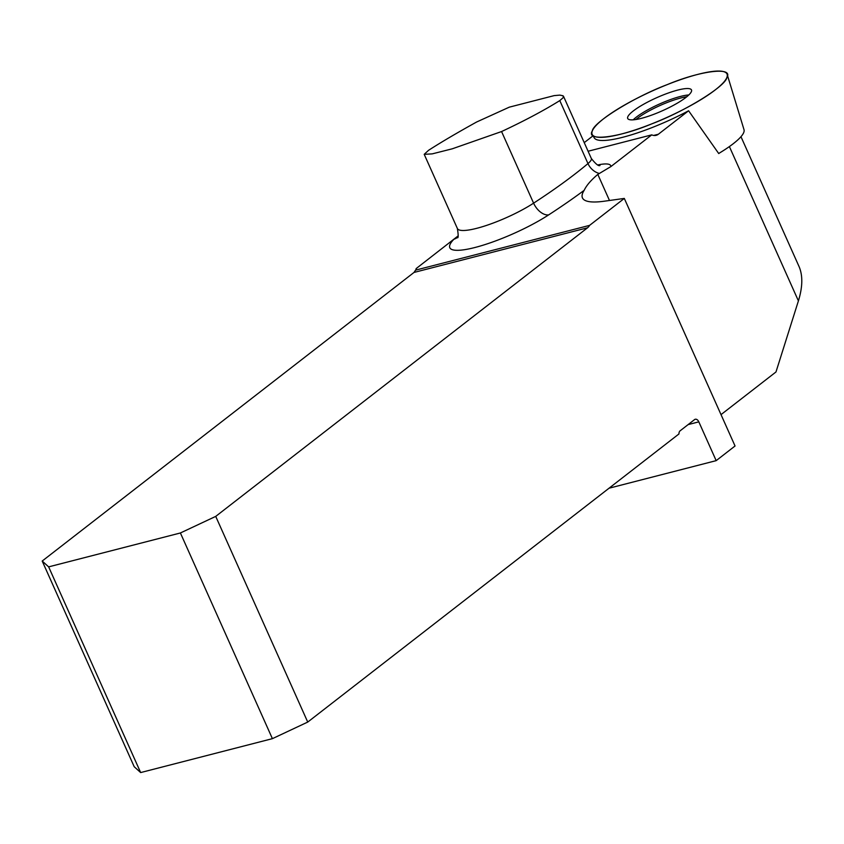 <?xml version="1.0" encoding="UTF-8"?>
<svg xmlns="http://www.w3.org/2000/svg" width="844" height="844" viewBox="0 0 844 844"><rect width="100%" height="100%" fill="white"/><g stroke="black" fill="none" stroke-linecap="round" stroke-linejoin="round"><path stroke-width="1.27" d="M719.32 153.112L718.74 153.566L688.599 110.764A73.417 14.97 155.9 0 1 594.25 137.867L592.34 134.713A73.871 15.065 155.9 0 1 667.319 84.59A73.871 15.065 155.9 0 1 727.169 74.399A73.871 15.065 155.9 0 1 665.747 117.96A73.871 15.065 155.9 0 1 592.34 134.713M609.041 488.212L716.176 460.645L735.05 445.991L624.307 198.424L604.188 201.22A101.575 20.72 155.9 0 1 582.444 197.897A101.575 20.72 155.9 0 1 584.175 190.322C586.432 185.48 590.99 180.173 597.816 174.402L610.877 166.584L651.737 134.871A14.77 9.273 75.6 0 0 656.136 135.335A14.77 9.273 75.6 0 0 658.362 134.238L688.599 110.764M721.019 414.626L775.984 371.961L798.413 300.886C802.676 286.992 802.908 275.587 799.099 266.651L740.969 136.696M624.307 198.424L589.597 225.369L415.554 270.143A14.77 3.017 -24.1 0 0 416.092 268.656L416.081 268.645A14.77 3.017 -24.1 0 0 416.081 268.645L458.102 235.919M593.015 135.821L584.238 142.636M428.52 150.337C441.001 142.298 457.047 132.846 476.66 121.99L509.28 107.167L554.128 95.625L559.857 95.108L563.053 95.783L563.349 97.503L559.794 100.594C543.874 110.501 524.462 120.819 501.568 131.548L452.236 148.818L432.223 153.872L424.205 154.336L428.52 150.337M716.176 460.645L698.821 421.852A4.621 2.901 -104.4 0 0 695.266 419.257A4.621 2.901 -104.4 0 0 694.57 419.595L680.127 430.809A4.621 2.901 -104.4 0 0 678.945 433.953L307.733 722.074L215.726 516.391L587.54 227.796A14.77 9.273 75.6 0 0 589.597 225.369M415.554 270.143L414.014 272.443L42.2 561.038L48.646 566.873L180.394 532.975L272.401 738.658L307.733 722.074M272.401 738.658L140.653 772.566L48.646 566.873M140.653 772.566L134.207 766.721L42.2 561.038M215.726 516.391L180.394 532.975M651.737 134.871L588.089 151.245M653.847 99.001A34.942 7.132 -24.1 0 0 627.725 118.529A34.942 7.132 -24.1 0 0 665.336 109.414A34.942 7.132 -24.1 0 0 691.51 89.991A34.942 7.132 -24.1 0 0 653.847 99.001M718.687 153.502A66.676 13.599 -24.1 0 0 744.018 129.712L727.169 74.399M667.319 84.59C700.953 70.495 733.7 66.581 726.863 77.479C726.051 85.993 684.8 111.471 651.863 123.825C618.241 137.92 585.493 141.834 592.319 130.936C593.132 122.422 634.382 96.933 667.319 84.59M729.385 146.571L798.413 300.886M597.816 174.402L609.484 200.492M501.568 131.548L533.598 203.161A323.21 65.916 -24.1 0 0 587.973 163.578L559.794 100.594M457.385 237.744C458.44 238.208 458.44 235.117 457.374 228.481A49.617 10.117 -24.1 0 0 486.397 225.453A49.617 10.117 -24.1 0 0 533.598 203.161A14.77 8.83 57 0 0 548.716 214.861A64.397 13.135 155.9 0 1 475.14 247.45A64.397 13.135 155.9 0 1 453.798 239.379M599.229 173.442A14.77 11.774 49.9 0 1 587.973 163.578A27.704 5.655 -24.1 0 0 591.327 158.482L563.507 96.29M688.113 424.616L698.821 421.852M587.54 227.796L414.014 272.443M597.826 164.939A42.474 8.662 155.9 0 1 610.877 166.584M584.175 190.322A337.98 68.934 155.9 0 1 548.716 214.861M457.659 237.217A14.77 12.839 44.4 0 1 453.988 239.232M653.646 135.441L658.362 134.238M633.2 119.837A34.667 7.068 155.9 0 1 659.502 104.012A34.667 7.068 155.9 0 1 688.841 94.95M686.773 96.765A34.14 6.963 -24.1 0 0 635.933 119.51M457.374 228.481L424.226 154.368M591.327 158.482C595.716 164.021 598.607 166.363 599.979 165.508"/></g></svg>

